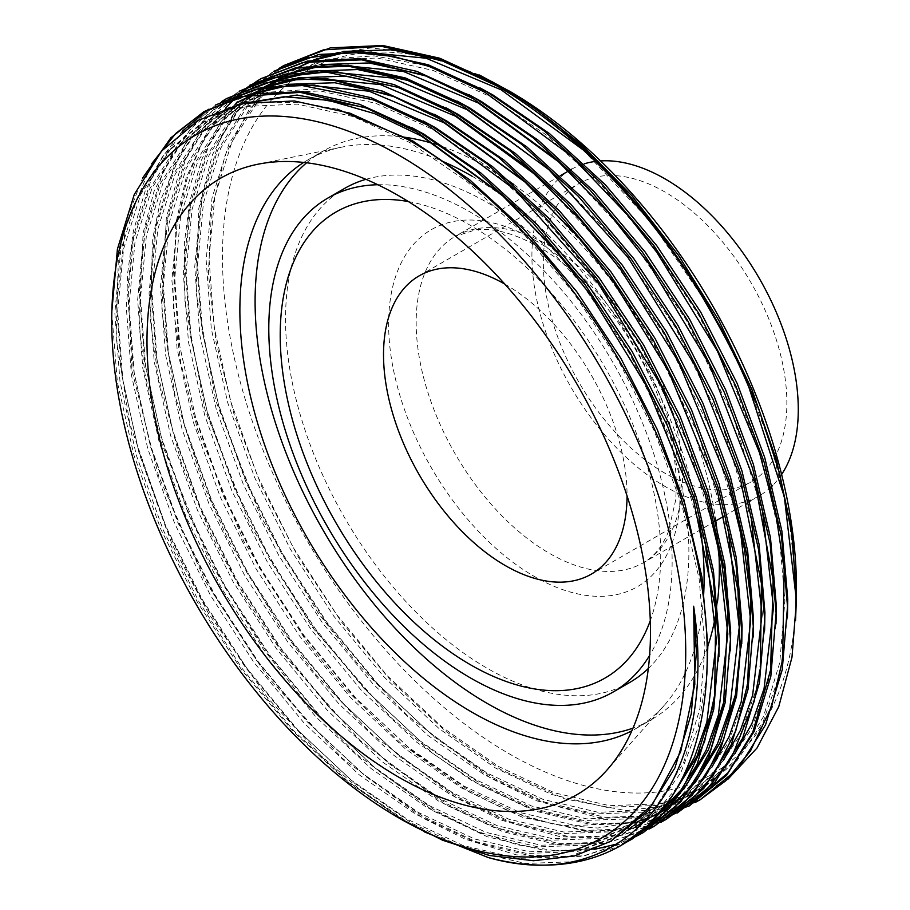 <?xml version="1.0" encoding="UTF-8"?>
<svg xmlns="http://www.w3.org/2000/svg" width="910" height="910" viewBox="0 0 910 910"><rect width="100%" height="100%" fill="white"/><g stroke="black" fill="none" stroke-linecap="round" stroke-linejoin="round"><path stroke-width="0.68" stroke-dasharray="4.55 3.41" d="M781.61 474.463A188.347 108.745 60 0 1 772.522 485.622M771.088 487.009A188.347 108.745 60 0 1 759.27 495.813A188.347 108.745 60 0 1 665.096 486.486A188.347 108.745 60 0 1 542.053 320.513A188.347 108.745 60 0 1 570.923 169.59M665.096 473.302A172.206 99.418 60 0 1 552.597 321.56A172.206 99.418 60 0 1 578.999 183.57A172.206 99.418 60 0 1 665.096 192.101A172.206 99.418 60 0 1 777.595 343.843A172.206 99.418 60 0 1 751.194 481.834A172.206 99.418 60 0 1 665.096 473.302M504.788 284.079A172.206 99.418 60 0 1 505.289 284.364A172.206 99.418 60 0 1 627.047 495.848M408.34 201.554A269.064 155.348 60 0 1 470.47 225.384A269.064 155.348 60 0 1 650.297 620.631M377.843 184.741A285.205 164.664 60 0 1 470.47 212.201A285.205 164.664 60 0 1 649.604 655.462M365.911 179.327A285.205 164.664 60 0 1 487.214 202.532A285.205 164.664 60 0 1 667.667 435.64A285.205 164.664 60 0 1 648.33 668.486M629.811 682.398A285.205 164.664 60 0 1 487.214 668.281A285.205 164.664 60 0 1 300.891 416.951A285.205 164.664 60 0 1 344.606 188.404M306.602 162.776A328.26 189.519 60 0 1 323.084 151.128A328.26 189.519 60 0 1 403.426 137.08M434.809 144.053A328.26 189.519 60 0 1 487.214 167.383A328.26 189.519 60 0 1 503.48 177.427M303.701 162.435A328.26 189.519 60 0 1 307.864 159.91A328.26 189.519 60 0 1 341.933 147.101A328.26 189.519 60 0 1 441.43 160.854M796.455 594.298L796.455 588.247A405.871 234.336 60 0 1 509.463 753.946A405.871 234.336 60 0 1 222.472 256.859A405.871 234.336 60 0 1 509.463 91.159M424.663 832.002L410.626 824.198L359.075 788.833L320.889 755.596L267.676 697.913L208.481 613.34L171.728 543.566L129.755 423.639L116.105 337.314L118.346 258.372L126.149 220.504L142.62 178.042M621.632 845.094L577.236 861.554L525.536 863.488L469.367 850.361L412.048 823.368L354.741 783.385L298.571 730.798L246.872 668.315L202.475 599.804L166.018 526.685L138.502 450.257L121.769 374.886L116.491 304.861L125.489 227.614L151.743 163.652M626.569 842.114L581.251 856.822L516.402 854.854L465.385 839.236L422.035 817.601L342.114 758.144L267.199 676.335L205.057 580.751L158.693 476.374L131.995 370.654L127.309 275.844L133.349 231.14L144.94 191.714L161.889 157.635L182.25 131.245M633.041 838.508L632.336 838.918M627.263 841.67L583.435 855.878L533.067 856.458L478.74 843.047L423.468 816.782L366.161 776.799L309.98 724.212L258.281 661.729L213.884 593.206L177.439 520.099L149.911 443.659L133.19 368.3L127.912 298.275L133.884 234.746L151.344 179.111L179.6 134.885L216.739 104.252M643.04 832.741L604.649 847.892L547.9 851.225L487.373 836.779L433.456 811.015L356.39 754.14L305.521 702.497L263.217 648.966L209.562 561.129L161.013 441.668L145.02 374.01L138.957 324.392L143.12 232.971L153.983 191.51L176.631 145.93L200.098 118.266L221.79 101.476M644.462 831.911L643.757 832.32M638.672 835.073L637.944 835.448M632.734 837.962L617.23 843.968M594.412 849.36L557.193 851.021L517.38 844.81L476.18 830.966L434.878 810.196L377.57 770.213L321.401 717.615L269.701 655.143L225.305 586.62L188.859 513.502L161.332 437.073L144.599 361.702L139.321 291.678L145.293 228.148L162.754 172.525L191.02 128.287L228.16 97.666M649.399 828.93L605.446 843.422L555.362 844.207L502.638 831.581L444.876 804.429L360.144 740.547L282.782 653.562L245.996 598.996L210.949 534.409L181.147 462.098L157.874 375.341L150.628 321.219L152.391 240.024L160.592 200.029L185.685 142.927L210.335 112.783L238.147 91.899M655.883 825.324L611.474 841.773L559.775 843.718L503.605 830.591L446.298 803.598L388.991 763.615L332.81 711.029L281.122 648.546L236.714 580.023L200.268 506.915L172.741 430.475L156.019 355.116L150.742 285.092L156.713 221.562L174.174 165.927L202.429 121.701L239.569 91.08M660.819 822.333L615.945 836.984L560.185 836.734L501.16 820.081L456.285 797.831L371.974 734.336L315.042 673.639L280.223 627.49L227.83 538.993L203.59 485.053L175.141 396.134L161.775 310.992L166.337 217.718L179.702 170.636L198.425 134.316L220.777 107.141L249.556 85.312M667.292 818.738L622.895 835.187L571.196 837.12L515.026 824.005L457.719 797.012L400.4 757.029L344.23 704.442L292.531 641.959L248.134 573.437L211.689 500.329L184.161 423.889L167.429 348.519L162.162 278.494L168.123 214.965L185.583 159.341L213.85 115.115L250.989 84.482M677.279 812.971L646.18 826.2L595.731 832.32L522.818 817.442L467.706 791.245L400.616 743.106L344.867 688.472L307.136 642.437L243.664 541.075L197.572 429.463L180.862 363.045L173.492 308.592L175.505 224.838L186.095 178.03L207.491 131.358L232.744 100.02L256.04 81.707M678.712 812.141L634.304 828.601L582.616 830.534L526.435 817.419L469.128 790.415L411.82 750.443L355.651 697.845L303.951 635.362L259.543 566.85L223.098 493.732L195.57 417.303L178.849 341.933L173.571 271.908L177.006 223.45L186.971 178.929L203.385 140.004L225.737 107.983M688.699 806.374L647.363 822.196L591.227 824.619L534.261 810.867L479.115 784.647L434.582 754.731L390.788 717.387L312.119 627.104L249.886 524.251L204.989 409.568L184.992 302.95L184.366 243.118L189.689 201.781L201.781 159.364L220.015 123.032L241.548 96.005L272.397 72.129M690.121 805.555L645.725 822.003L594.025 823.937L537.856 810.821L480.548 783.828L423.23 743.845L367.06 691.259L315.361 628.776L270.964 560.253L234.518 487.146L206.991 410.706L190.27 335.346L184.992 265.322L190.952 201.792L208.413 146.157L236.68 101.931L273.819 71.298M695.058 802.563L657.236 815.929L598.052 817.464L536.502 800.755L490.536 778.061L407.259 715.533L357.835 664.05L317.817 612.521L260.681 516.402L215.841 400.991L196.139 292.918L198.789 208.481L212.371 154.939L236.941 108.347L278.869 68.523M701.542 798.957L657.134 815.417L605.446 817.351L549.276 804.235L491.957 777.242L434.65 737.259L378.48 684.661L326.781 622.19L282.373 553.667L245.927 480.548L218.4 404.12L201.679 328.749L196.401 258.724L202.373 195.195L219.833 139.571L248.089 95.334L285.239 64.712M235.155 98.246L235.77 97.677M240.16 93.73L240.786 93.184M245.313 89.476L245.962 88.964M250.614 85.494L251.296 85.005M256.074 81.763L256.768 81.32M796.466 594.674L796.443 597.756M479.433 75.018L423.719 54.554L371.303 47.866L323.448 55.044L282.327 75.826L249.203 109.439L225.293 154.78L211.575 209.835L208.424 273.171L215.954 341.762L233.927 413.857L261.579 486.224L298.014 556.613L341.876 622.44L391.346 681.055L445.07 730.821L500.523 769.439L564.803 798.912L625.955 810.605L680.998 804.042L727.682 779.472M404.12 820.991L346.846 781.337L292.224 730.503L241.582 669.794L197.368 602.124L161.013 529.677L133.975 455.284L117.379 382.189L111.737 312.483M471.983 176.165A328.26 189.519 60 0 1 698.926 518.95M703.487 597.404A328.26 189.519 60 0 1 664.243 705.364A328.26 189.519 60 0 1 636.113 728.466A328.26 189.519 60 0 1 631.847 730.81M513.763 184.468A328.26 189.519 60 0 1 715.522 518.882M717.398 533.874A328.26 189.519 60 0 1 718.479 546.091M717.444 602.363A328.26 189.519 60 0 1 715.51 615.581M707.297 647.613A328.26 189.519 60 0 1 651.332 719.685A328.26 189.519 60 0 1 633.007 728.125M571.582 169.214A188.347 108.745 60 0 1 584.265 163.811M595.333 161.434A188.347 108.745 60 0 1 600.589 160.922M442.487 840.192L404.199 820.763L348.086 781.61L293.088 730.104L242.469 668.918L198.994 601.806L163.311 530.212L136.352 455.353L119.984 381.54L114.831 312.96L120.677 250.739L137.785 196.253L165.472 152.937L201.849 122.941L246.018 106.436L297.365 104.127L353.103 116.548L409.909 142.586L466.716 181.352L522.454 232.425L573.812 293.202L617.981 359.905L654.358 431.101L682.034 505.539L699.142 578.919L705 647.101L699.836 708.924L683.467 762.978L656.519 805.873L620.836 835.471L577.361 851.578L526.742 853.466L471.733 840.612L415.62 814.177L359.507 775.024L304.497 723.518L253.879 662.321L210.403 595.22L174.72 523.614L147.773 448.755L131.404 374.943L126.24 306.374L132.098 244.153L149.194 189.667L176.881 146.351L213.258 116.355L243.527 103.319M503.071 195.912L571.503 268.86L629.39 353.308L675.686 448.164L705.682 546.284M677.359 787.286L656.508 811.038L632.245 828.885L588.77 844.981L538.151 846.88L483.153 834.026L427.029 807.591L370.916 768.427L315.918 716.921L265.299 655.735L221.824 588.622L186.14 517.028L159.193 442.169L142.813 368.357L137.66 299.777L143.507 237.555L160.615 183.081L188.302 139.765L224.679 109.769L268.848 93.252L320.195 90.943L375.932 103.365L432.739 129.413L489.557 168.168L545.283 219.253L596.641 280.018L640.811 346.721L687.084 441.532L717.08 539.619M689.154 780.166L684.718 786.16M663.367 808.455L645.088 821.457M643.666 822.287L600.19 838.394L549.572 840.283L494.562 827.44L438.449 800.993L382.337 761.841L327.327 710.335L276.708 649.137L233.233 582.036L197.55 510.43L170.602 435.572L154.234 361.771L149.069 293.191L154.927 230.969L172.036 176.483L199.711 133.167L238.943 101.522L202.566 131.518L174.879 174.834L157.783 229.32L151.924 291.541L157.089 360.121L173.457 433.933L200.405 508.792L236.088 580.387L279.563 647.499L330.182 708.685L385.192 760.191L441.304 799.344L497.417 825.791L552.427 838.645L603.046 836.745L646.51 820.638L643.666 822.287M256.438 93.502L259.202 92.49M290.131 85.017L297.729 84.164M525.9 182.728L594.332 255.676L652.22 340.135L698.584 435.162L728.591 533.453M700.563 773.58L679.565 797.649L655.075 815.701L611.6 831.808L560.981 833.696L505.983 820.843L449.87 794.407L393.746 755.243L338.748 703.737L288.129 642.551L244.654 575.45L208.97 503.844L182.023 428.985L165.643 355.173L160.49 286.593L166.337 224.383L183.445 169.897L211.131 126.581L250.364 94.936L213.987 124.932L186.3 168.248L169.192 222.734L163.345 284.955L168.498 353.524L184.878 427.336L211.825 502.195L247.509 573.8L290.984 640.902L341.603 702.099L396.601 753.605L452.714 792.758L508.838 819.193L563.836 832.047L614.455 830.159L657.93 814.052L655.075 815.701M251.581 94.322L253.219 93.457M267.858 86.916L270.611 85.893M301.506 78.431L309.138 77.566M537.435 176.244L605.798 249.158L663.64 333.538L709.914 428.371L739.921 526.469M711.984 766.993L690.974 791.063L669.351 807.454L625.875 823.561L575.256 825.461L520.247 812.607L464.134 786.172L408.021 747.008L353.012 695.502L302.393 634.315L258.918 567.203L223.234 495.609L196.287 420.75L179.918 346.938L174.754 278.358L180.612 216.136L197.72 161.661L225.396 118.346L261.773 88.35L258.918 89.988L222.54 119.984L194.865 163.299L177.757 217.786L171.899 280.007L177.063 348.587L193.432 422.399L220.379 497.258L256.074 568.852L299.538 635.965L350.157 697.151L405.166 748.657L461.279 787.81L507.769 810.628L553.883 824.335L597.722 828.032L637.557 821.616M660 812.63L648.432 817.828M263.013 87.724L264.628 86.871M279.268 80.33L282.032 79.306M312.949 71.833L320.559 70.98M548.525 169.362L617.071 242.39L675.049 326.952L721.357 421.83L751.364 519.985M723.404 760.396L702.395 784.465L677.904 802.518L634.429 818.625L583.81 820.513L528.812 807.659L472.7 781.224L416.575 742.071L361.577 690.565L310.958 629.367L267.483 562.266L231.8 490.661L204.852 415.802L188.484 342.001L183.319 273.421L189.166 211.2L206.274 156.713L233.961 113.397L273.193 81.752L236.816 111.748L209.129 155.064L192.021 209.55L186.175 271.772L191.327 340.351L207.707 414.152L234.655 489.011L270.338 560.617L313.813 627.718L364.432 688.915L419.43 740.421L475.555 779.574L531.667 806.021L586.666 818.863L637.284 816.975L680.76 800.868L677.904 802.518M274.411 81.138L276.048 80.285M290.688 73.733L293.452 72.72M324.335 65.247L331.979 64.394M560.162 162.97L628.582 235.917L686.47 320.354L732.732 415.153L762.739 513.206M734.814 753.81L713.804 777.879L689.325 795.932L645.85 812.038L595.231 813.927L540.233 801.073L484.109 774.637L427.996 735.473L372.998 683.967L322.367 622.781L278.904 555.669L243.209 484.075L216.261 409.216L199.893 335.403L194.729 266.823L200.587 204.602L217.695 150.127L245.37 106.811L281.759 76.815L325.916 60.299L377.275 57.99L433.012 70.411L489.819 96.46L546.626 135.215L602.363 186.3L653.721 247.065L697.89 313.768L734.268 384.964L761.943 459.402L779.051 532.794L784.909 600.964L779.745 662.787L763.376 716.841L736.429 759.736L700.734 789.334L657.259 805.441L606.64 807.329L551.642 794.487L495.529 768.04L439.405 728.887L384.407 677.381L333.788 616.184L290.313 549.083L254.629 477.477L227.682 402.618L211.313 328.817L206.149 260.237L212.007 198.016L229.104 143.53L256.791 100.214L296.023 68.569L259.646 98.564L231.959 141.88L214.851 196.367L209.004 258.588L214.168 327.168L230.537 400.98L257.485 475.839L293.168 547.433L336.643 614.546L387.262 675.732L442.26 727.238L498.384 766.391L554.497 792.837L609.495 805.691L660.114 803.792L703.589 787.685L700.734 789.334M297.24 67.966L298.878 67.101M313.518 60.56L316.282 59.537M347.176 52.063L354.809 51.21M582.946 149.74L651.389 222.711L709.299 307.182L744.585 375.921L771.828 447.811L789.254 518.996L796.182 585.676M610.61 841.375L568.795 856.515L518.177 858.414L463.179 845.561L407.054 819.125L350.941 779.961L295.943 728.455L245.325 667.269L201.849 600.156L166.155 528.562L139.207 453.703L122.839 379.891L117.674 311.311L123.532 249.09L140.641 194.615L168.316 151.299L204.704 121.303L233.313 108.768L265.493 102.364L300.516 102.5L337.508 109.268M706.82 675.083L698.22 727.317L680.919 772.465L655.61 808.398L623.68 833.822L580.205 849.929L529.586 851.817L474.588 838.974L418.475 812.528L362.351 773.375L307.352 721.869L256.734 660.671L213.258 593.57L177.575 521.965L150.628 447.106L134.259 373.305L129.095 304.725L134.953 242.504L152.05 188.017L179.736 144.701L216.114 114.706L237.59 104.616M364.125 107.209L411.661 127.514M718.934 656.861L712.894 706.888M672.069 796.136L646.737 819.694M632.245 828.885L635.1 827.236L591.625 843.342L541.006 845.231L486.008 832.377L429.884 805.941L373.771 766.777L318.773 715.271L268.154 654.085L224.679 586.984L188.996 515.378L162.037 440.52L145.668 366.707L140.515 298.127L146.362 235.917L163.47 181.431L191.157 138.115L227.534 108.119L269.041 92.16L317.089 88.816L369.358 98.655L423.082 120.928M730.343 650.263L724.292 700.381M683.615 789.391L680.054 793.463M661.911 810.287L646.51 820.638M254.39 93.832L256.745 92.865M281.11 85.438L286.536 84.368M386.989 94.049L434.491 114.33M741.764 643.677L735.712 693.784M695.035 782.805L691.463 786.877M673.332 803.701L671.353 805.202M659.648 813.039L657.93 814.052M251.365 94.356L252.866 93.525M265.822 87.235L268.154 86.268M292.474 78.851L297.957 77.782M398.375 87.451L445.911 107.744M753.173 637.091L745.825 693.124L728.785 741.764L702.77 780.405L669.351 807.454M262.797 87.758L264.275 86.939M277.22 80.649L279.575 79.682M303.917 72.254L309.366 71.196M409.83 80.865L457.332 101.158M764.593 630.493L757.234 686.538L740.205 735.166L714.191 773.807L680.76 800.868M274.194 81.183L275.696 80.342M288.641 74.063L290.995 73.084M315.304 65.668L320.786 64.599M421.205 74.267L468.741 94.56M776.003 623.907L768.654 679.941L751.626 728.58L725.6 767.221L692.18 794.282L648.705 810.389L598.086 812.277L543.088 799.424L486.964 772.988L430.851 733.824L375.841 682.318L325.223 621.132L281.759 554.031L246.064 482.425L219.117 407.566L202.748 333.754L197.584 265.174L203.442 202.964L220.55 148.478L248.225 105.162L284.602 75.166L326.121 59.218L374.158 55.863L426.437 65.702L480.161 87.974M787.423 617.31L780.063 673.355L763.035 721.994L737.02 760.623L703.589 787.685M297.024 68L298.525 67.158M311.47 60.879L313.825 59.912M338.19 52.484L343.616 51.415M444.069 61.095L491.571 81.388M549.356 245.734A188.347 108.745 60 0 1 672.399 411.707A188.347 108.745 60 0 1 643.529 562.63A188.347 108.745 60 0 1 549.356 553.303A188.347 108.745 60 0 1 426.312 387.33A188.347 108.745 60 0 1 455.182 236.407A188.347 108.745 60 0 1 549.356 245.734M534.363 239.876A206.138 119.017 60 0 1 680.123 492.333A206.138 119.017 60 0 1 534.363 576.485A206.138 119.017 60 0 1 388.615 324.028A206.138 119.017 60 0 1 534.363 239.876M560.173 175.801L455.182 236.407L475.418 229.889C493.118 227.602 514.184 233.233 538.595 246.803C591.455 276.299 645.315 348.291 665.574 418.384C674.572 448.892 677.87 476.419 675.482 500.944L668.304 531.952C662.196 546.637 653.926 556.863 643.529 562.63L715.988 520.793M724.428 515.924L748.691 501.922M750.238 501.023L759.27 495.813M419.191 275.832L578.999 183.57M307.864 159.91L323.084 151.128M341.933 147.101L257.678 164.278M664.243 705.364L607.243 769.746M636.113 728.466L651.332 719.685M591.386 574.096L751.194 481.834M568.648 170.898L570.081 170.079M204.704 121.303L201.849 122.941M623.68 833.822L620.825 835.471M216.114 114.706L213.258 116.355M227.534 108.119L224.679 109.769M692.18 794.282L689.325 795.932M284.614 75.166L281.759 76.815"/><path stroke-width="1.36" d="M600.589 160.922A188.347 108.745 60 0 1 665.096 178.917A188.347 108.745 60 0 1 781.61 474.463M772.522 485.622A188.347 108.745 60 0 1 771.088 487.009M627.047 495.848A172.206 99.418 60 0 1 591.386 574.096A172.206 99.418 60 0 1 505.289 565.565A172.206 99.418 60 0 1 392.79 413.822A172.206 99.418 60 0 1 419.191 275.832A172.206 99.418 60 0 1 504.788 284.079M650.297 620.631A269.064 155.348 60 0 1 470.47 664.766A269.064 155.348 60 0 1 282.839 373.111A269.064 155.348 60 0 1 408.34 201.554M649.604 655.462A285.205 164.664 60 0 1 613.067 692.066A285.205 164.664 60 0 1 470.47 677.939A285.205 164.664 60 0 1 284.147 426.619A285.205 164.664 60 0 1 327.862 198.073A285.205 164.664 60 0 1 377.843 184.741M648.33 668.486A285.205 164.664 60 0 1 629.811 682.398L613.067 692.066M633.007 728.125A328.26 189.519 60 0 1 487.214 703.43A328.26 189.519 60 0 1 277.777 430.055A328.26 189.519 60 0 1 306.602 162.776M403.426 137.08A328.26 189.519 60 0 1 434.809 144.053M631.847 730.81A328.26 189.519 60 0 1 471.983 712.212A328.26 189.519 60 0 1 258.702 426.79A328.26 189.519 60 0 1 303.701 162.435M441.43 160.854A328.26 189.519 60 0 1 471.983 176.165M398.739 777.174A356.015 205.546 60 0 1 158.044 432.705A356.015 205.546 60 0 1 257.678 164.278A356.015 205.546 60 0 1 398.739 195.798A356.015 205.546 60 0 1 621.086 478.569A356.015 205.546 60 0 1 607.243 769.746A356.015 205.546 60 0 1 398.739 777.174M796.455 594.298L791.393 528.79L776.344 459.652L751.944 389.582L718.843 320.445L678.541 255.38L631.972 195.843L581.206 144.497L527.277 102.5L509.463 91.159A405.871 234.336 60 0 1 796.455 588.247M404.12 820.991L398.728 817.874A405.871 234.336 60 0 1 398.728 817.874A405.871 234.336 60 0 1 111.737 320.786A405.871 234.336 60 0 1 398.739 155.087A405.871 234.336 60 0 1 685.731 652.174A405.871 234.336 60 0 1 398.739 817.874L442.487 840.192L489.318 855.468L533.544 860.735L574.301 855.991L610.61 841.375L652.163 804.895L680.68 751.728L694.796 684.377L693.647 606.231L696.434 652.049L691.27 713.861L674.902 767.926L647.954 810.821L610.61 841.375M111.737 320.786L111.737 312.483L117.401 249.158L134.259 194.501L161.616 151.003L198.38 120.279L243.345 103.353L294.362 100.976L350.054 113.215L407.737 139.492C512.296 197.914 614.455 323.823 666.416 457.844C719.878 591.5 720.925 726.976 669.021 800.755A422.012 243.652 60 0 1 621.155 845.367A422.012 243.652 60 0 1 488.249 857.55C625.329 896.543 719.685 782.156 693.647 606.231M488.249 857.55L424.663 832.002M669.021 800.755L647.203 826.143L621.155 845.367M142.62 178.042L170.784 137.888L203.897 111.668L241.025 96.631L300.254 92.354L366.548 108.119L416.336 131.745L500.773 193.819L555.043 249.772L590.647 295.045L647.101 387.057L693.704 500.875L715.749 609.734L714.703 694.956L704.556 741.616L681.783 790.836L657.361 820.217L631.62 839.327L626.569 842.114M203.897 111.668L250.421 93.992L302.848 91.637L359.757 104.331L417.758 130.926L475.759 170.5L532.668 222.677L585.107 284.728L630.198 352.852L667.337 425.561L695.593 501.569L713.053 576.519L719.025 646.134L713.747 709.265L697.026 764.48L669.498 808.285L631.62 839.327M632.336 838.918L627.263 841.67M427.745 125.159L514.923 189.724L597.881 282.714L660.865 385.055L705.216 494.596L721.789 563.267L727.886 611.952L723.598 704.215L710.903 749.408L692.487 785.341L675.083 807.363L643.04 832.741L680.908 801.687L708.435 757.882L725.168 702.679L730.434 639.548L724.474 569.922L707.013 494.983L678.746 418.964L641.607 346.255L596.516 278.142L544.089 216.079L487.18 163.914L429.179 124.329L371.166 97.734L314.268 85.04L261.83 87.406L215.317 105.082L255.426 89.305L299.868 85.062L373.544 99.895L427.745 125.159M643.757 832.32L638.672 835.073M637.944 835.448L632.734 837.962M617.23 843.968L594.412 849.36M221.79 101.476L226.726 98.485L265.788 82.969L295.056 78.681L334.652 80.524L393.746 96.619L439.166 118.562L524.001 180.999L578.43 237.248L613.863 282.396L668.759 371.61L717.023 489.307L737.964 590.419L740.171 649.842L735.235 696.434L723.575 739.5L705.841 775.741L683.956 803.382L654.495 826.121L649.399 828.93M226.726 98.485L273.25 80.819L325.678 78.453L382.587 91.148L440.588 117.743L498.589 157.328L555.498 209.493L607.937 271.544L653.027 339.669L690.167 412.378L718.422 488.386L735.883 563.336L741.855 632.962L736.577 696.093L719.856 751.296L692.328 795.101L654.449 826.143M665.87 819.557L703.737 788.504L731.265 744.698L747.997 689.496L753.275 626.364L747.303 556.738L729.843 481.799L701.576 405.792L664.437 333.071L619.346 264.958L566.919 202.896L510.01 150.73L452.008 111.156L394.007 84.562L337.098 71.867L284.659 74.222L239.569 91.08L269.724 78.385L325.928 72.004L397.727 87.212L450.575 111.975L527.402 167.269L579.511 218.855L620.62 269.417L678.496 361.805L728.045 481.401L744.369 548.696L750.807 599.963L747.633 684.138L735.78 730.753L713.349 775.081L689.325 802.54L665.87 819.557L660.819 822.333M461.996 105.389L548.889 169.692L628.196 257.666L696.446 367.913L739.853 476.112L761.408 583.435L760.396 668.304L754.094 701.61L731.208 758.405L704.385 792.564L677.279 812.971L715.158 781.917L742.685 738.112L759.406 682.909L764.684 619.778L758.712 550.152L741.252 475.213L712.996 399.194L675.857 326.485L630.766 258.36L578.328 196.31L521.43 144.144L463.417 104.559L405.416 77.964L348.507 65.27L296.08 67.636L249.556 85.312L296.467 68.102L348.735 66.259L404.37 78.92L461.996 105.389M473.405 98.792L555.646 158.875L608.005 212.075L648.807 263.593L709.208 364.023L755.084 482.653L773.125 580.148L770.599 670.079L752.786 732.106L728.034 772.726L688.699 806.374L726.578 775.331L754.094 731.526L770.827 676.312L776.105 613.181L770.133 543.566L752.672 468.616L724.417 392.608L687.266 319.899L642.176 251.774L589.748 189.724L532.839 137.558L474.838 97.973L416.837 71.378L359.928 58.684L307.5 61.038L260.977 78.715L302.712 62.574L361.782 59.844L425.698 75.951L473.405 98.792M700.109 799.788L737.987 768.734L765.515 724.929L782.236 669.726L787.514 606.595L781.542 536.968L764.093 462.03L735.826 386.022L698.687 313.302L653.596 245.188L601.157 183.126L544.26 130.96L486.247 91.375L428.246 64.781L371.348 52.086L318.909 54.452L273.819 71.298L305.066 58.297L349.554 52.029L393.609 56.477L429.509 66.544L484.825 92.206L570.763 155.633L628.173 215.693L656.77 252.241L717.524 351.271L759.543 452.85L776.173 516.152L784.17 569.478L782.623 659.522L771.76 706.023L750.488 750.966L725.748 780.78L700.109 799.788L695.058 802.563M151.743 163.652L175.687 133.52L204.42 111.373M182.25 131.245L208.492 109.28M256.04 81.707L260.977 78.715M225.737 107.983L235.155 98.246M235.77 97.677L240.16 93.73M240.786 93.184L245.313 89.476M245.962 88.964L250.614 85.494M251.296 85.005L256.074 81.763M256.768 81.32L261.648 78.34M278.869 68.523L283.806 65.531L323.277 49.913L381.335 46.319L437.903 58.9L496.246 85.608C517.517 97.256 542.121 114.819 570.081 138.309C594.753 159.58 618.265 183.581 640.606 210.335C662.48 236.509 682.682 264.764 701.246 295.102C723.757 333.344 739.648 364.102 748.919 387.387A422.012 243.652 60 0 0 561.174 128.81L609.654 173.742L654.87 225.771L695.558 283.488L730.537 345.186L758.838 409.102L779.608 473.359L792.257 535.933L796.455 600.668L784.329 496.837L748.919 387.387M283.806 65.531L330.33 47.866L382.757 45.5L439.666 58.194L497.668 84.789C518.745 96.79 539.914 111.464 561.174 128.81M509.463 91.159L479.433 75.018M796.443 597.756L795.545 620.392L796.443 597.79M727.682 779.472L757.029 748.009L778.732 706.74L791.984 657.247L796.455 600.668M698.926 518.95A328.26 189.519 60 0 1 703.487 597.404M503.48 177.427A328.26 189.519 60 0 1 513.763 184.468M715.522 518.882A328.26 189.519 60 0 1 717.398 533.874M718.479 546.091A328.26 189.519 60 0 1 717.444 602.363M715.51 615.581A328.26 189.519 60 0 1 707.297 647.613M327.862 198.073L344.606 188.404A285.205 164.664 60 0 1 365.911 179.327M570.081 170.079L570.923 169.59A188.347 108.745 60 0 1 571.582 169.214M584.265 163.811A188.347 108.745 60 0 1 595.333 161.434M243.527 103.319L283.829 96.778L328.078 100.248L374.545 113.613L421.33 135.999L503.071 195.912M705.682 546.284L716.409 640.515L706.877 722.017L694.512 757.2L677.359 787.286M717.08 539.619L727.829 633.917L718.388 715.067L706.149 750.136L689.154 780.166M684.718 786.16L663.367 808.455M645.088 821.457L643.666 822.287M236.088 103.171L256.438 93.502M259.202 92.49L290.131 85.017M297.729 84.164L369.062 91.182L444.16 122.816L525.9 182.728M728.591 533.453L739.238 627.331L729.797 708.469L717.558 743.538L700.563 773.58M247.509 96.585L251.581 94.322M253.219 93.457L267.858 86.916M270.611 85.893L301.506 78.431M309.138 77.566L380.471 84.596L455.569 116.23L537.435 176.244M739.921 526.469L750.659 620.745L741.218 701.883L728.978 736.952L711.984 766.993M666.495 809.104L660 812.63M648.432 817.828L637.557 821.616M258.929 89.988L263.013 87.724M264.628 86.871L279.268 80.33M282.032 79.306L312.949 71.833M320.559 70.98L391.891 78.01L466.989 109.632L548.525 169.362M751.364 519.985L762.08 614.148L752.627 695.297L740.387 730.366L723.404 760.396M270.338 83.401L274.411 81.138M276.048 80.285L290.688 73.733M293.452 72.72L324.335 65.247M331.979 64.394L403.301 71.412L478.398 103.046L560.162 162.97M762.739 513.206L773.489 607.562L764.047 688.699L751.808 723.768L734.814 753.81M293.168 70.218L297.24 67.966M298.878 67.101L313.518 60.56M316.282 59.537L347.176 52.063M354.809 51.21L426.13 58.229L501.239 89.862L582.946 149.74M796.182 585.676L795.545 620.392M337.508 109.268L412.765 140.948L469.571 179.702L525.309 230.787L576.667 291.553L620.836 358.256L657.213 429.452L684.889 503.89L701.997 577.281L707.855 645.452L706.82 675.083M237.59 104.616L297.013 95.049L364.125 107.209M411.661 127.514L424.185 134.35L480.992 173.105L536.729 224.19L588.076 284.955L632.245 351.67L668.622 422.866L696.309 497.304L713.417 570.684L719.264 638.865L718.934 656.861M712.894 706.888L697.003 756.346L672.069 796.136M646.737 819.694L635.1 827.236M423.082 120.928L435.594 127.764L492.401 166.519L548.139 217.604L599.497 278.369L643.666 345.072L680.043 416.279L707.718 490.706L724.826 564.098L730.684 632.268L730.343 650.263M724.292 700.381L708.458 749.692L683.615 789.391M680.054 793.463L661.911 810.287M238.943 101.522L254.39 93.832M256.745 92.865L281.11 85.438M286.536 84.368L334.846 82.742L386.989 94.049M434.491 114.33L447.015 121.166L503.822 159.932L559.559 211.006L610.906 271.772L655.075 338.486L691.452 409.682L719.139 484.12L736.247 557.5L742.094 625.682L741.764 643.677M735.712 693.784L719.867 743.106L695.035 782.805M691.463 786.877L673.332 803.701M671.353 805.202L659.648 813.039M250.364 94.936L251.365 94.356M252.866 93.525L265.822 87.235M268.154 86.268L292.474 78.851M297.957 77.782L346.255 76.144L398.375 87.451M445.911 107.744L458.424 114.58L515.242 153.335L570.968 204.42L622.326 265.185L666.495 331.888L702.873 403.096L730.559 477.522L747.656 550.914L753.514 619.096L753.173 637.091M261.773 88.35L262.797 87.758M264.275 86.939L277.22 80.649M279.575 79.682L303.917 72.254M309.366 71.196L357.687 69.558L409.83 80.865M457.332 101.158L469.844 107.994L526.651 146.749L582.389 197.834L633.747 258.599L677.904 325.302L714.282 396.498L741.968 470.936L759.077 544.328L764.923 612.498L764.593 630.493M273.193 81.752L274.194 81.183M275.696 80.342L288.641 74.063M290.995 73.084L315.304 65.668M320.786 64.599L369.085 62.961L421.205 74.267M468.741 94.56L481.253 101.397L538.072 140.151L593.798 191.237L645.156 252.002L689.325 318.716L725.702 389.912L753.389 464.35L770.486 537.73L776.344 605.912L776.003 623.907M480.161 87.974L492.674 94.811L549.481 133.565L605.218 184.65L656.576 245.416L700.734 312.119L737.123 383.326L764.798 457.753L781.906 531.144L787.764 599.315L787.423 617.31M296.023 68.569L297.024 68M298.525 67.158L311.47 60.879M313.825 59.912L338.19 52.484M343.616 51.415L391.926 49.788L444.069 61.095M491.571 81.388L527.277 102.5M715.988 520.793L724.428 515.924M748.691 501.922L750.238 501.023M560.173 175.801L568.648 170.898"/></g></svg>
